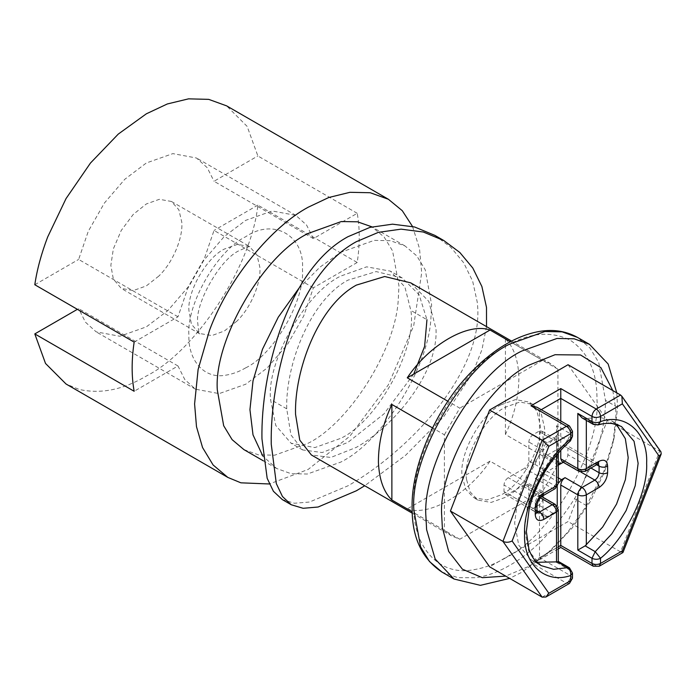 <?xml version="1.0" encoding="UTF-8"?>
<svg xmlns="http://www.w3.org/2000/svg" width="696" height="696" viewBox="0 0 696 696"><rect width="100%" height="100%" fill="white"/><g stroke="black" fill="none" stroke-linecap="round" stroke-linejoin="round"><path stroke-width="0.52" stroke-dasharray="3.48 2.61" d="M158.81 276.086L146.334 285.908L133.275 290.571L121.243 288.396L113.344 279.061L110.847 265.42L113.344 248.898L121.243 230.446L133.275 214.377L146.334 203.963L159.393 199.3L171.425 201.475L178.863 209.783L181.752 221.989C183.318 236.327 173.617 261.835 158.81 276.086M413.737 374.083L383.966 413.894L347.878 442.421L322.231 452.539L302.708 449.947L290.945 434.93L286.726 408.822C285.517 365.861 309.302 301.124 347.852 280.183L376.127 271.579L402.062 277.852L419.123 294.756L426.952 319.708L410.823 310.399C417.365 347.739 377.998 420.871 340.779 438.323L314.923 447.563L291.102 443.248L275.773 425.491L270.544 399.478C266.481 361.459 305.361 292.755 340.779 276.068L366.644 266.838L390.465 271.153L404.915 287.048L410.823 310.399M298.81 288.405L319.899 267.177L340.779 252.309L374.222 240.372L390.491 240.712L405.011 245.949L416.808 255.902L425.239 269.83L431.616 304.752L430.92 318.176C428.466 369.01 381.043 442.439 340.779 462.092L307.345 474.028L291.076 473.689L276.547 468.452L262.862 456.098M243.905 449.607L258.433 454.845L274.702 455.184L308.137 443.239C348.392 423.594 395.824 350.158 398.269 299.332L398.973 285.908L392.596 250.978L384.166 237.058L371.934 226.852M412.51 226.461L419.505 248.489L421.68 272.797L413.711 325.658L388.429 384.705L349.931 436.131L308.137 469.461L269.326 483.972M134.154 342.101L177.985 316.793L187.642 288.657L203.702 260.469L224.147 236.649L245.688 220.354L272.214 210.975L295.87 215.377L306.579 225.06L313.383 238.624L357.222 213.315C359.902 228.157 359.902 244.548 357.222 262.488L257.868 205.129C251.682 265.741 196.02 351.045 146.334 376.049C122.957 389.812 100.546 394.267 79.1 389.412L66.042 384.001M357.222 213.315L257.868 155.956L247.15 126.411L226.618 105.862M434.896 235.387L450.825 247.28L463.684 262.775L472.671 281.21L477.221 302.029C485.947 370.811 408.221 451.591 347.878 485.852L309.476 502.042L294.434 503.252L282.35 499.615M486.521 326.615L481.963 349.67L472.871 372.665L443.761 416.678L405.498 455.384L364.721 485.747M466.668 479.953C462.057 459.43 484.051 417.217 505.427 407.186L519.79 402.053L533.023 404.454L541.21 413.589L544.385 427.013C547.595 447.859 525.793 487.765 505.427 497.327L491.054 502.451L477.821 500.059L470.148 491.915L466.668 479.953M501.163 404.724L515.536 399.6L528.769 401.992L536.947 411.136L540.122 424.551C543.332 445.405 521.539 485.312 501.163 494.865L486.8 499.998L473.567 497.597L465.894 489.453L462.405 477.491C457.794 456.976 479.796 414.764 501.163 404.724M616.787 392.857L617.552 407.334L614.281 436.923L603.928 471.088L586.597 505.67L567.571 532.379L546.577 554.19L521.748 572.303L509.663 578.393M612.828 390.569L615.795 409.431L615.951 415.486L612.976 443.274L604.476 472.018L590.443 501.337L572.068 528.151L551.423 549.892L528.847 566.361L505.705 576.105M510.342 341.753L542.549 360.345L550.841 363.747L557.94 369.228L557.94 464.806L542.549 491.454L459.778 539.243L451.495 535.85L444.396 530.361L444.396 434.782L432.486 427.91M444.396 434.782L459.778 408.134L447.876 401.261M557.94 369.228L505.427 338.909C513.674 347.017 518.163 359.649 518.885 376.806C518.92 395.981 514.431 415.207 505.427 434.487L557.94 464.806M410.727 282.854L428.814 301.411L436.009 328.956C438.402 372.482 394.571 425.943 356.395 447.337L330.791 457.481L311.364 454.949M542.549 491.454L490.036 461.135C468.103 494.256 429.197 516.719 407.264 508.924L459.778 539.243M444.396 530.361L412.18 511.769M357.222 262.488L313.383 287.796L303.726 315.94L287.674 344.12L267.229 367.94L245.688 384.244L219.153 393.614L195.506 389.212L184.788 379.529L177.985 365.965L134.154 391.274M177.985 365.965L78.639 308.606L77.378 309.329M313.383 287.796L214.029 230.437L204.372 258.573L188.32 286.761L167.875 310.581L146.334 326.876L119.799 336.255L96.152 331.853L85.434 322.17L78.639 308.606M257.868 205.129L214.029 230.437M313.383 238.624L214.029 181.264L257.868 155.956M177.985 316.793L78.639 259.434L88.288 231.29L104.348 203.11L124.793 179.29L146.334 162.986L172.86 153.616L196.516 158.018L207.225 167.701L214.029 181.264M34.8 284.742L78.639 259.434M539.487 471.105L539.487 410.71L570.711 428.736L570.711 433.904L556.522 425.708L556.522 480.936L539.487 471.105C539.217 474.22 537.799 476.682 535.233 478.474L538.782 476.429C541.349 474.628 542.767 472.175 543.037 469.052L543.037 450.208C543.306 447.084 544.724 444.622 547.291 442.83L552.972 439.55L555.982 439.254L557.226 442.012L557.226 460.856L558.288 463.484M561.489 463.318L547.291 455.123L544.289 455.428L543.037 452.661L557.226 460.856M558.288 483.233L557.235 486.782M557.226 487.078L543.037 478.883C543.306 475.768 544.724 473.306 547.291 471.514L558.288 477.856M543.037 478.883L543.037 495.674L541.784 492.516L538.782 492.82L535.233 494.865L538.243 494.569L539.487 497.327L556.522 507.158L555.269 504.4M538.782 492.82L524.584 484.625L527.585 484.32L528.847 487.078L543.037 495.274M543.037 469.052L528.847 460.856C528.568 463.98 527.15 466.442 524.584 468.234L538.782 476.429M556.522 435.705L557.435 434.713L567.492 440.525L550.797 458.49L536.581 481.649L527.498 506.462L524.584 528.873L528.673 550.945L541.218 565.63L531.283 559.888L518.746 545.229L514.649 523.14L517.485 501.042L526.315 476.595L540.166 453.679L556.522 435.705L556.522 455.245M556.522 425.708L558.288 431.642L557.435 434.713M541.253 409.692L539.487 410.71L536.99 407.238M558.288 509.62L556.522 507.158L556.522 562.385L557.435 561.863M622.859 552.589L620.571 551.876L596.263 565.909L560.776 545.42C560.776 548.074 560.776 548.074 560.776 545.42L530.97 562.629L536.99 561.193L539.487 557.713L539.487 497.327M660.939 451.834L607.26 420.497L568.049 521.556L489.636 566.831M582.065 417.913L585.153 418.705L599.569 417.174L611.567 420.828L616.404 424.386M547.291 455.123L563.621 445.701L566.622 445.397L567.875 448.154L567.875 454.714C567.605 457.837 566.187 460.291 563.621 462.092L565.039 461.265L562.029 461.57M536.781 562.298L531.283 559.888M528.847 460.856L528.847 442.012C529.117 438.889 530.535 436.427 533.101 434.635L538.782 431.355L541.793 431.059L543.037 433.817L543.037 452.661M558.288 465.163L547.291 471.514M543.037 497.736L557.226 505.931C556.957 509.046 555.538 511.508 552.972 513.3L547.291 516.58L544.281 516.876L543.037 514.127L543.037 497.736C542.767 500.859 541.349 503.312 538.782 505.113L533.101 508.385L530.091 508.689L528.847 505.931L528.847 487.078M524.584 484.625L508.263 494.047L505.252 494.343L504.008 491.585L504.008 485.034C504.278 481.91 505.696 479.448 508.263 477.656L524.584 468.234M560.776 420.967L560.776 450.329M620.571 395.041L659.773 450.817L620.571 551.876L568.049 521.556M568.049 364.721L607.26 420.497M542.549 360.345L459.778 408.134M505.427 338.909L505.427 434.487M490.036 461.135L407.264 508.924M236.875 321.16L224.399 330.974L211.862 335.576L199.308 333.462L191.4 324.136L188.912 310.494C187.328 291.137 206.843 257.337 224.399 249.029L237.458 244.366L249.49 246.549L256.928 254.858L259.817 267.055C261.383 281.393 251.682 306.91 236.875 321.16M286.726 408.822L270.544 399.478M617.552 407.334L605.485 400.365L598.76 362.564L589.869 347.878L577.428 337.377M441.943 572.051L457.916 577.689L475.838 577.75C487.383 575.949 498.667 571.808 509.681 565.343C532.71 552.433 554.329 530.213 574.531 498.701C595.237 462.718 605.555 429.937 605.485 400.365M586.597 505.67L574.531 498.701M245.688 367.853C273.772 354.569 304.996 300.489 302.455 269.517C304.996 235.622 273.772 217.596 245.688 236.736C217.596 250.029 186.371 304.108 188.912 335.072C187.885 359.258 203.415 379.398 225.626 375.205C232.473 374.135 239.163 371.69 245.688 367.853M505.427 557.966C494.899 564.152 484.12 568.101 473.08 569.824C437.253 576.584 412.223 544.107 413.876 505.105C409.787 455.167 460.134 367.966 505.427 346.547C528.786 332.697 550.371 330.556 570.154 340.135C588.346 352.481 597.281 372.238 596.968 399.4C601.066 449.338 550.719 536.538 505.427 557.966M558.288 483.389L556.522 480.936C556.252 484.059 554.834 486.513 552.259 488.314L539.487 495.683C536.92 497.483 535.502 499.937 535.233 503.06L535.233 509.611L537.025 512.587M535.233 478.474L552.259 488.314L555.269 488.609M542.497 495.987L539.487 495.683L508.263 477.656M572.477 436.357L570.711 433.904L567.492 440.525L570.407 440.907M536.99 505.522L535.233 503.06L504.008 485.034M536.99 512.073L535.233 509.611L504.008 491.585M569.467 425.978L572.477 431.207M572.477 573.043L569.467 567.823M572.477 578.211L570.711 575.74L539.487 557.713L558.288 546.865M556.522 562.385L570.711 570.581L570.711 575.74C570.442 578.863 569.024 581.325 566.457 583.117L542.149 597.151M569.467 583.413L566.457 583.117L530.97 562.629M540.348 497.823L535.233 494.865M599.273 566.205L593.253 566.205M593.253 424.369L597.916 424.943M611.567 420.828L621.502 426.561L609.009 422.872L595.219 424.517L585.153 418.705M586.328 418.496L586.328 420.367M579.055 471.401L585.075 471.401M598.316 463.788L594.845 463.727L582.065 471.105L565.039 461.265M563.621 445.701L594.845 463.727L597.864 464.023M536.99 510.638L508.263 494.047M543.037 514.127L528.847 505.931M547.291 516.58L533.101 508.385M552.972 513.3L538.782 505.113M580.969 472.105L563.621 462.092M557.226 442.012L543.037 433.817M552.972 439.55L538.782 431.355M547.291 442.83L533.101 434.635M543.037 450.208L528.847 442.012M590.93 468.025L567.875 454.714M596.602 464.745L567.875 448.154M171.425 201.475L250.203 246.845C250.238 245.993 246.636 247.228 239.389 250.56C220.232 258.686 194.871 303.821 197.734 322.779C198.482 330.67 199.204 334.385 199.917 333.932L121.243 288.396M402.062 277.852L390.465 271.153M302.708 449.947L291.102 443.248M276.547 468.452L263.41 460.865M405.011 245.949L372.369 227.096M533.023 404.454L528.769 401.992M477.821 500.059L473.567 497.597M546.577 554.19L551.423 549.892M614.281 436.923L612.976 443.274M550.849 363.747L511.595 341.092M412.241 513.187L451.487 535.842M195.506 389.212L96.152 331.853M295.87 215.377L196.516 158.018M558.479 463.614L544.281 455.419M541.793 492.516L527.594 484.32M558.288 453.148L558.288 431.642M505.252 494.343L537.103 512.978M538.243 494.569L541.671 496.553M558.288 548.9L536.99 561.193M598.699 463.667L566.631 445.397M544.281 516.876L530.091 508.689M555.982 439.254L541.793 431.059"/><path stroke-width="1.04" d="M426.952 319.708L424.621 346.39L413.737 374.083M262.862 456.098L253.005 434.861L249.942 409.639L253.022 380.808L262.47 349.253L278.243 317.228L298.81 288.405M371.934 226.852L357.466 221.798L341.301 221.554L308.137 233.465C263.54 254.597 213.724 340.17 217.3 389.882L223.677 425.726L232.107 439.646L243.905 449.607L263.41 460.865M269.326 483.972L240.903 482.824L227.844 477.421L213.098 464.972L202.562 447.563L196.489 426.674L194.593 403.906L198.116 369.454L209.487 330.391C229.271 276.651 272.78 226.27 308.137 207.243L328.799 197.499L349.931 192.314L370.263 192.74L388.42 199.282L402.271 210.688L412.51 226.461M227.844 477.421L66.042 384.001L45.518 363.46L34.8 333.915L134.154 391.274C131.474 376.432 131.474 360.041 134.154 342.101L34.8 284.742C36.984 269.822 41.273 253.901 47.676 236.979L66.05 198.569L90.463 163.047L118.259 134.102L146.334 113.822L167.301 103.974L188.529 98.849L208.739 99.371L226.618 105.862L388.429 199.282M364.721 485.747L356.395 490.767L318.081 507.027L303.151 508.298L291.224 504.739L282.35 499.615L273.432 491.306L267.168 478.309L261.966 438.88C260.608 372.343 288.005 269.213 347.852 236.753L369.924 227.392L392.492 224.173L414.59 226.983L434.896 235.387L443.77 240.511L459.812 252.465L472.802 268.03L481.884 286.508L486.495 307.38L486.521 326.615M291.224 504.739L282.454 496.518L276.321 483.598L271.249 444.239C269.926 377.667 296.409 274.276 356.274 241.721L378.406 232.342L401.079 229.149L423.307 232.02L443.77 240.511M509.663 578.393L480.362 585.345L454.001 579.011L435.165 559.018L426.613 529.665L425.943 516.989C421.654 464.728 474.35 373.474 521.748 351.054L557.009 338.456L574.174 338.813L589.495 344.337L608.147 363.999L616.787 392.857M505.705 576.105L482.328 577.68L462.396 569.18L448.694 551.45L442.343 527.594L441.734 516.067C437.836 468.547 485.747 385.575 528.847 365.191L555.051 354.716L580.56 354.977L600.892 367.645L612.828 390.569M412.18 511.769L391.874 500.041C383.626 491.933 379.137 479.3 378.415 462.153C378.38 442.969 382.87 423.742 391.874 404.463L432.486 427.91M447.876 401.261L407.264 377.815C429.197 344.694 468.103 322.231 490.036 330.026L407.264 377.815M510.342 341.753L490.036 330.026M412.241 513.187L311.364 454.949L299.767 440.124L295.548 414.303C294.225 371.342 317.68 306.11 356.361 285.108L384.688 276.521L410.727 282.854L511.595 341.092M77.378 309.329L34.8 333.915M558.479 463.614L561.489 463.318L563.273 462.283L558.288 465.163M599.099 487.487C598.847 484.355 597.429 481.902 594.845 480.118C597.412 478.317 598.83 475.864 599.099 472.741C601.936 474.063 604.78 474.063 607.617 472.741C607.077 478.987 604.232 483.903 599.099 487.487L586.328 494.865C583.492 496.196 580.647 496.196 577.81 494.865L560.776 485.034C561.046 481.91 562.472 479.448 565.039 477.656L561.489 479.709L558.288 483.233M557.235 486.782L557.226 506.201M569.467 425.978L572.477 431.198L572.477 436.357L570.711 438.819L570.407 440.907C559.471 450.39 549.927 462.466 541.758 477.143C535.894 487.966 531.683 498.745 529.108 509.489L526.35 531.509L528.917 549.153C531.561 556.965 535.659 562.455 541.218 565.63L553.703 569.311L567.492 567.666C569.998 569.493 571.068 572.103 570.711 575.496L570.711 580.655L569.467 583.413L545.882 597.029L542.149 597.151L502.938 541.366L542.149 440.316L566.457 426.283L569.467 425.978L536.99 407.238L530.97 405.794L560.776 388.585L596.263 409.074L620.571 395.041L568.049 364.721L489.636 409.996L542.149 440.316L548.866 446.267L512.117 540.992L548.866 593.27L570.711 580.655L572.477 578.211L572.477 573.043L569.467 567.823L567.492 567.666L557.435 561.863L536.781 562.298M569.467 567.823L558.288 561.367L557.435 561.863M586.328 420.367L586.328 468.643C583.492 469.991 580.647 469.991 577.81 468.643L579.055 471.401L562.029 461.57L560.776 458.812L577.81 468.643L577.81 413.415L592 421.611L592 416.443L560.776 398.416L560.776 388.585M542.149 597.151L489.636 566.831L450.425 511.047L502.938 541.366C505.818 542.671 508.88 542.541 512.117 540.992M545.882 597.029L548.866 593.27M560.776 485.034L560.776 545.42C560.776 548.074 560.776 548.074 560.776 545.42L592 563.447L592 558.288L577.81 550.092L577.81 494.865C578.08 491.741 579.498 489.288 582.065 487.487L594.845 480.118L580.969 472.105M616.404 424.386L625.33 438.663L628.192 457.577L625.365 479.675L616.534 504.122L602.675 527.046L585.153 545.855L595.219 551.667L600.518 558.288L600.518 563.447C597.681 564.778 594.845 564.778 592 563.447L593.253 566.205L599.273 566.205L600.518 563.447L622.363 550.841L659.121 456.115L622.363 403.837L621.885 396.268L620.571 395.041M659.121 456.115L661.2 453.966L660.939 451.834L621.885 396.268M577.81 413.415L582.065 417.913L593.253 424.369L597.916 424.943L600.518 421.611C625.739 412.641 648.106 432.868 646.645 463.318C648.106 492.081 625.739 538.13 600.518 558.288C597.681 559.619 594.845 559.619 592 558.288L595.219 551.667L611.914 533.702L626.139 510.542L635.222 485.73L638.128 463.318L634.039 441.247L621.502 426.561L615.429 424.125C610.27 422.837 604.433 423.107 597.916 424.943M622.363 550.841L622.859 552.589L599.273 566.205M585.153 545.855L577.81 550.092M543.037 495.674L543.037 497.335L543.037 495.674M541.253 409.692L560.776 398.416L560.776 420.967M560.776 450.329L560.776 458.812M450.425 511.047L489.636 409.996M391.874 500.041L391.874 404.463M577.428 337.377L562.107 331.853L544.951 331.496L509.681 344.085C462.283 366.505 409.596 457.768 413.876 510.029L420.601 546.865L429.493 561.542L441.943 572.051C421.802 558.627 411.858 537.129 412.11 507.567C411.005 465.798 436.923 405.324 473.715 369.593C494.151 349.218 515.023 336.699 536.338 332.035C551.484 328.816 565.178 330.6 577.428 337.377L589.495 344.337M558.288 477.856L561.489 479.709M558.288 483.389L555.269 488.609L558.288 483.389L558.288 453.148M556.522 562.22L556.522 512.073L543.75 519.451C538.608 521.791 535.772 520.147 535.233 514.535L535.233 507.976C535.772 501.738 538.608 496.813 543.75 493.229L556.522 485.852L556.522 455.245M543.75 493.229L542.497 495.987L555.269 488.609M535.233 507.976L536.99 505.522C537.477 501.555 539.313 498.371 542.497 495.987M535.233 514.535L536.99 512.073L536.99 505.522M572.477 431.207L570.711 433.651L548.866 446.267M572.477 573.043L570.711 575.496C545.49 584.466 523.122 564.238 524.584 533.788C523.122 505.026 545.49 458.968 570.711 438.819L570.711 433.651C570.442 430.537 569.024 428.075 566.457 426.283L530.97 405.794M543.75 519.451C543.498 516.319 542.071 513.857 539.487 512.073L552.259 504.696L540.348 497.823M537.025 512.587L539.487 512.073L536.99 510.638M556.522 512.073C556.252 508.95 554.834 506.497 552.259 504.696L555.269 504.4L558.288 509.62L556.522 512.073M622.363 403.837L600.518 416.443C597.681 417.774 594.845 417.774 592 416.443C592.279 413.328 593.697 410.866 596.263 409.074C598.847 410.858 600.265 413.311 600.518 416.443L600.518 421.611C597.681 422.933 594.845 422.933 592 421.611L593.253 424.369M558.288 546.865L560.776 545.42M579.055 471.401L585.075 471.401L586.328 468.643L599.099 461.265C604.232 458.925 607.077 460.569 607.617 466.181L607.617 472.741M585.075 471.401L597.855 464.023L599.099 461.265M565.039 477.656L582.065 487.487C584.657 489.279 586.076 491.733 586.328 494.865L586.328 545.012M590.93 468.025L599.099 472.741L599.099 466.181C601.936 467.529 604.78 467.529 607.617 466.181M596.602 464.745L599.099 466.181L598.316 463.788M454.001 579.011L441.943 572.051M572.477 436.357L570.407 440.907M536.477 512.369L537.103 512.978L536.99 512.073M569.467 583.413L572.477 578.202M558.288 561.367L558.288 509.62M541.671 496.553L555.269 504.4M593.253 566.205L560.776 547.456L558.288 548.9M622.998 552.424L661.2 453.966M597.855 464.023L598.699 463.667L597.855 463.432"/></g></svg>
